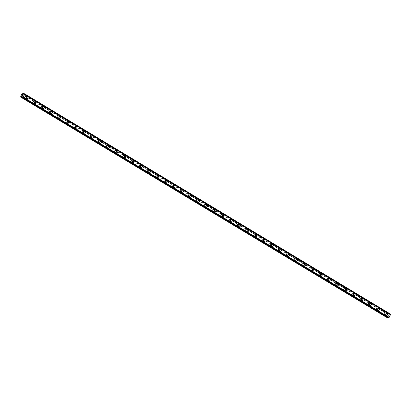 <?xml version="1.0" encoding="UTF-8"?>
<svg xmlns="http://www.w3.org/2000/svg" width="411" height="411" viewBox="0 0 411 411"><rect width="100%" height="100%" fill="white"/><g stroke="black" fill="none" stroke-linecap="round" stroke-linejoin="round"><path stroke-width="0.31" stroke-dasharray="2.06 1.54" d="M24.167 97.479A0.709 0.534 109.2 0 0 24.706 96.174A0.709 0.534 109.2 0 0 24.167 97.479M25.554 97.962A0.709 0.534 109.2 0 0 26.093 96.657A0.709 0.534 109.2 0 0 25.554 97.962M26.684 98.784L26.684 98.784A1.105 0.827 -70.8 0 1 26.566 98.732A1.105 0.827 109.2 0 0 27.681 98.054A1.105 0.827 109.2 0 0 27.409 96.708A1.105 0.827 109.2 0 0 27.296 96.657A1.105 0.827 109.2 0 0 26.181 97.345A1.105 0.827 109.2 0 0 26.448 98.691A1.105 0.827 109.2 0 0 26.566 98.743A1.105 0.827 -70.8 0 1 26.299 97.386A1.105 0.827 -70.8 0 1 27.414 96.698L27.414 96.698M32.341 102.401A0.709 0.534 109.2 0 0 32.885 101.096A0.709 0.534 109.2 0 0 32.341 102.401M33.728 102.884A0.709 0.534 109.2 0 0 34.267 101.579A0.709 0.534 109.2 0 0 33.728 102.884M34.858 103.706L34.858 103.706A1.105 0.827 -70.8 0 1 34.745 103.654A1.105 0.827 -70.8 0 1 34.473 102.308A1.105 0.827 -70.8 0 1 35.587 101.62A1.105 0.827 109.2 0 0 35.469 101.579A1.105 0.827 109.2 0 0 34.354 102.267A1.105 0.827 109.2 0 0 34.622 103.613A1.105 0.827 109.2 0 0 34.74 103.664A1.105 0.827 109.2 0 0 35.855 102.971A1.105 0.827 109.2 0 0 35.587 101.63L35.587 101.62M40.514 107.322A0.709 0.534 109.2 0 0 41.059 106.012A0.709 0.534 109.2 0 0 40.514 107.322M41.901 107.805A0.709 0.534 109.2 0 0 42.446 106.5A0.709 0.534 109.2 0 0 41.901 107.805M43.032 108.627L43.037 108.627A1.105 0.827 -70.8 0 1 42.919 108.576A1.105 0.827 109.2 0 0 44.028 107.893A1.105 0.827 109.2 0 0 43.761 106.552A1.105 0.827 109.2 0 0 43.643 106.495A1.105 0.827 109.2 0 0 42.528 107.189A1.105 0.827 109.2 0 0 42.801 108.53A1.105 0.827 109.2 0 0 42.914 108.586A1.105 0.827 -70.8 0 1 42.646 107.23A1.105 0.827 -70.8 0 1 43.761 106.541L43.761 106.541M48.688 112.244A0.709 0.534 109.2 0 0 49.233 110.934A0.709 0.534 109.2 0 0 48.688 112.244M50.075 112.727A0.709 0.534 109.2 0 0 50.62 111.417A0.709 0.534 109.2 0 0 50.075 112.727M51.211 113.549L51.211 113.549A1.105 0.827 -70.8 0 1 51.092 113.493A1.105 0.827 -70.8 0 1 50.82 112.152A1.105 0.827 -70.8 0 1 51.935 111.458L51.94 111.463M56.862 117.166A0.709 0.534 109.2 0 0 57.406 115.856A0.709 0.534 109.2 0 0 56.862 117.166M58.249 117.649A0.709 0.534 109.2 0 0 58.794 116.339A0.709 0.534 109.2 0 0 58.249 117.649M59.384 118.471L59.384 118.471A1.105 0.827 -70.8 0 1 59.266 118.414A1.105 0.827 109.2 0 0 60.381 117.736A1.105 0.827 109.2 0 0 60.109 116.395A1.105 0.827 109.2 0 0 59.991 116.339A1.105 0.827 109.2 0 0 58.881 117.032A1.105 0.827 109.2 0 0 59.148 118.373A1.105 0.827 109.2 0 0 59.266 118.43A1.105 0.827 -70.8 0 1 58.999 117.073A1.105 0.827 -70.8 0 1 60.114 116.38L60.114 116.38M65.041 122.088A0.709 0.534 109.2 0 0 65.58 120.777A0.709 0.534 109.2 0 0 65.041 122.088M66.428 122.57A0.709 0.534 109.2 0 0 66.967 121.26A0.709 0.534 109.2 0 0 66.428 122.57M67.558 123.392L67.558 123.392A1.105 0.827 -70.8 0 1 67.44 123.336A1.105 0.827 -70.8 0 1 67.173 121.995A1.105 0.827 -70.8 0 1 68.288 121.302L68.288 121.302M73.215 127.009A0.709 0.534 109.2 0 0 73.759 125.699A0.709 0.534 109.2 0 0 73.215 127.009M74.602 127.492A0.709 0.534 109.2 0 0 75.146 126.182A0.709 0.534 109.2 0 0 74.602 127.492M75.732 128.314L75.732 128.314A1.105 0.827 -70.8 0 1 75.619 128.258A1.105 0.827 -70.8 0 1 75.347 126.917A1.105 0.827 -70.8 0 1 76.461 126.223A1.105 0.827 109.2 0 0 76.343 126.182A1.105 0.827 109.2 0 0 75.228 126.876A1.105 0.827 109.2 0 0 75.496 128.217A1.105 0.827 109.2 0 0 75.614 128.273A1.105 0.827 109.2 0 0 76.729 127.58A1.105 0.827 109.2 0 0 76.461 126.239L76.461 126.223M81.388 131.931A0.709 0.534 109.2 0 0 81.933 130.621A0.709 0.534 109.2 0 0 81.388 131.931M82.775 132.414A0.709 0.534 109.2 0 0 83.32 131.104A0.709 0.534 109.2 0 0 82.775 132.414M83.911 133.236L83.911 133.236A1.105 0.827 -70.8 0 1 83.793 133.179A1.105 0.827 109.2 0 0 84.902 132.501A1.105 0.827 109.2 0 0 84.635 131.16A1.105 0.827 109.2 0 0 84.517 131.104A1.105 0.827 109.2 0 0 83.402 131.797A1.105 0.827 109.2 0 0 83.674 133.138A1.105 0.827 109.2 0 0 83.787 133.195A1.105 0.827 -70.8 0 1 83.52 131.839A1.105 0.827 -70.8 0 1 84.635 131.145L84.635 131.145M89.562 136.853A0.709 0.534 109.2 0 0 90.107 135.543A0.709 0.534 109.2 0 0 89.562 136.853M90.949 137.336A0.709 0.534 109.2 0 0 91.494 136.026A0.709 0.534 109.2 0 0 90.949 137.336M92.085 138.158L92.085 138.158A1.105 0.827 -70.8 0 1 91.966 138.101A1.105 0.827 -70.8 0 1 91.699 136.76A1.105 0.827 -70.8 0 1 92.809 136.067L92.814 136.067M97.741 141.769A0.709 0.534 109.2 0 0 98.28 140.464A0.709 0.534 109.2 0 0 97.741 141.769M99.123 142.257A0.709 0.534 109.2 0 0 99.668 140.947A0.709 0.534 109.2 0 0 99.123 142.257M100.258 143.079L100.258 143.079A1.105 0.827 -70.8 0 1 100.14 143.023A1.105 0.827 109.2 0 0 101.255 142.345A1.105 0.827 109.2 0 0 100.983 141.004A1.105 0.827 109.2 0 0 100.87 140.947A1.105 0.827 109.2 0 0 99.755 141.641A1.105 0.827 109.2 0 0 100.022 142.982A1.105 0.827 109.2 0 0 100.14 143.038A1.105 0.827 -70.8 0 1 99.873 141.682A1.105 0.827 -70.8 0 1 100.988 140.988L100.988 140.988M105.915 146.691A0.709 0.534 109.2 0 0 106.454 145.386A0.709 0.534 109.2 0 0 105.915 146.691M107.302 147.179A0.709 0.534 109.2 0 0 107.841 145.869A0.709 0.534 109.2 0 0 107.302 147.179M108.432 148.001L108.432 148.001A1.105 0.827 -70.8 0 1 108.314 147.945A1.105 0.827 -70.8 0 1 108.047 146.604A1.105 0.827 -70.8 0 1 109.162 145.91L109.162 145.91M114.088 151.613A0.709 0.534 109.2 0 0 114.633 150.308A0.709 0.534 109.2 0 0 114.088 151.613M115.476 152.096A0.709 0.534 109.2 0 0 116.02 150.791A0.709 0.534 109.2 0 0 115.476 152.096M116.611 152.923L116.606 152.918A1.105 0.827 -70.8 0 1 116.493 152.866A1.105 0.827 109.2 0 0 117.603 152.188A1.105 0.827 109.2 0 0 117.335 150.842A1.105 0.827 109.2 0 0 117.217 150.791A1.105 0.827 109.2 0 0 116.102 151.484A1.105 0.827 109.2 0 0 116.375 152.825A1.105 0.827 109.2 0 0 116.488 152.877A1.105 0.827 -70.8 0 1 116.221 151.525A1.105 0.827 -70.8 0 1 117.335 150.832L117.335 150.832M122.262 156.534A0.709 0.534 109.2 0 0 122.807 155.23A0.709 0.534 109.2 0 0 122.262 156.534M123.649 157.017A0.709 0.534 109.2 0 0 124.194 155.712A0.709 0.534 109.2 0 0 123.649 157.017M124.785 157.839L124.785 157.839A1.105 0.827 -70.8 0 1 124.667 157.788A1.105 0.827 109.2 0 0 125.776 157.11A1.105 0.827 109.2 0 0 125.509 155.764A1.105 0.827 109.2 0 0 125.391 155.712A1.105 0.827 109.2 0 0 124.276 156.401A1.105 0.827 109.2 0 0 124.548 157.747A1.105 0.827 109.2 0 0 124.661 157.798A1.105 0.827 -70.8 0 1 124.394 156.442A1.105 0.827 -70.8 0 1 125.509 155.754L125.514 155.754M130.436 161.456A0.709 0.534 109.2 0 0 130.981 160.151A0.709 0.534 109.2 0 0 130.436 161.456M131.823 161.939A0.709 0.534 109.2 0 0 132.368 160.634A0.709 0.534 109.2 0 0 131.823 161.939M132.959 162.761L132.959 162.761A1.105 0.827 -70.8 0 1 132.84 162.71A1.105 0.827 -70.8 0 1 132.573 161.364A1.105 0.827 -70.8 0 1 133.688 160.675A1.105 0.827 109.2 0 0 133.565 160.634A1.105 0.827 109.2 0 0 132.45 161.323A1.105 0.827 109.2 0 0 132.722 162.669A1.105 0.827 109.2 0 0 132.84 162.72A1.105 0.827 109.2 0 0 133.955 162.032A1.105 0.827 109.2 0 0 133.683 160.686L133.688 160.675M138.615 166.378A0.709 0.534 109.2 0 0 139.154 165.073A0.709 0.534 109.2 0 0 138.615 166.378M140.002 166.861A0.709 0.534 109.2 0 0 140.541 165.556A0.709 0.534 109.2 0 0 140.002 166.861M141.132 167.683L141.132 167.683A1.105 0.827 -70.8 0 1 141.014 167.631A1.105 0.827 109.2 0 0 142.129 166.953A1.105 0.827 109.2 0 0 141.857 165.607A1.105 0.827 109.2 0 0 141.744 165.556A1.105 0.827 109.2 0 0 140.629 166.244A1.105 0.827 109.2 0 0 140.896 167.59A1.105 0.827 109.2 0 0 141.014 167.642A1.105 0.827 -70.8 0 1 140.747 166.285A1.105 0.827 -70.8 0 1 141.862 165.597L141.862 165.597M146.789 171.3A0.709 0.534 109.2 0 0 147.333 169.99A0.709 0.534 109.2 0 0 146.789 171.3M148.176 171.783A0.709 0.534 109.2 0 0 148.715 170.478A0.709 0.534 109.2 0 0 148.176 171.783M149.306 172.605L149.306 172.605A1.105 0.827 -70.8 0 1 149.193 172.553A1.105 0.827 -70.8 0 1 148.921 171.207A1.105 0.827 -70.8 0 1 150.036 170.519L150.036 170.519M154.962 176.221A0.709 0.534 109.2 0 0 155.507 174.911A0.709 0.534 109.2 0 0 154.962 176.221M156.35 176.704A0.709 0.534 109.2 0 0 156.894 175.399A0.709 0.534 109.2 0 0 156.35 176.704M157.48 177.526L157.485 177.526A1.105 0.827 -70.8 0 1 157.367 177.47A1.105 0.827 109.2 0 0 158.476 176.792A1.105 0.827 109.2 0 0 158.209 175.451A1.105 0.827 109.2 0 0 158.091 175.394A1.105 0.827 109.2 0 0 156.976 176.088A1.105 0.827 109.2 0 0 157.249 177.429A1.105 0.827 109.2 0 0 157.362 177.485A1.105 0.827 -70.8 0 1 157.094 176.129A1.105 0.827 -70.8 0 1 158.209 175.44L158.209 175.44M163.136 181.143A0.709 0.534 109.2 0 0 163.681 179.833A0.709 0.534 109.2 0 0 163.136 181.143M164.523 181.626A0.709 0.534 109.2 0 0 165.068 180.316A0.709 0.534 109.2 0 0 164.523 181.626M165.659 182.448L165.659 182.448A1.105 0.827 -70.8 0 1 165.541 182.392A1.105 0.827 -70.8 0 1 165.268 181.051A1.105 0.827 -70.8 0 1 166.383 180.357L166.388 180.362M171.31 186.065A0.709 0.534 109.2 0 0 171.855 184.755A0.709 0.534 109.2 0 0 171.31 186.065M172.697 186.548A0.709 0.534 109.2 0 0 173.242 185.238A0.709 0.534 109.2 0 0 172.697 186.548M173.832 187.37L173.832 187.37A1.105 0.827 -70.8 0 1 173.714 187.313A1.105 0.827 -70.8 0 1 173.447 185.972A1.105 0.827 -70.8 0 1 174.562 185.279L174.562 185.279M179.489 190.987A0.709 0.534 109.2 0 0 180.028 189.677A0.709 0.534 109.2 0 0 179.489 190.987M180.876 191.469A0.709 0.534 109.2 0 0 181.415 190.159A0.709 0.534 109.2 0 0 180.876 191.469M182.006 192.291L182.006 192.291A1.105 0.827 -70.8 0 1 181.888 192.235A1.105 0.827 109.2 0 0 183.003 191.557A1.105 0.827 109.2 0 0 182.731 190.216A1.105 0.827 109.2 0 0 182.618 190.159A1.105 0.827 109.2 0 0 181.503 190.853A1.105 0.827 109.2 0 0 181.77 192.194A1.105 0.827 109.2 0 0 181.888 192.25A1.105 0.827 -70.8 0 1 181.621 190.894A1.105 0.827 -70.8 0 1 182.736 190.201L182.736 190.201M187.663 195.908A0.709 0.534 109.2 0 0 188.207 194.598A0.709 0.534 109.2 0 0 187.663 195.908M189.05 196.391A0.709 0.534 109.2 0 0 189.594 195.081A0.709 0.534 109.2 0 0 189.05 196.391M190.18 197.213L190.18 197.213A1.105 0.827 -70.8 0 1 190.067 197.157A1.105 0.827 -70.8 0 1 189.795 195.816A1.105 0.827 -70.8 0 1 190.91 195.122L190.91 195.122M195.836 200.83A0.709 0.534 109.2 0 0 196.381 199.52A0.709 0.534 109.2 0 0 195.836 200.83M197.223 201.313A0.709 0.534 109.2 0 0 197.768 200.003A0.709 0.534 109.2 0 0 197.223 201.313M198.354 202.135L198.359 202.135A1.105 0.827 -70.8 0 1 198.241 202.078A1.105 0.827 109.2 0 0 199.35 201.4A1.105 0.827 109.2 0 0 199.083 200.059A1.105 0.827 109.2 0 0 198.965 200.003A1.105 0.827 109.2 0 0 197.85 200.696A1.105 0.827 109.2 0 0 198.123 202.037A1.105 0.827 109.2 0 0 198.236 202.094A1.105 0.827 -70.8 0 1 197.968 200.738A1.105 0.827 -70.8 0 1 199.083 200.044L199.083 200.044M204.01 205.747A0.709 0.534 109.2 0 0 204.555 204.442A0.709 0.534 109.2 0 0 204.01 205.747M205.397 206.235A0.709 0.534 109.2 0 0 205.942 204.925A0.709 0.534 109.2 0 0 205.397 206.235M206.533 207.057L206.533 207.057A1.105 0.827 -70.8 0 1 206.414 207A1.105 0.827 -70.8 0 1 206.147 205.659A1.105 0.827 -70.8 0 1 207.257 204.966L207.262 204.966M212.189 210.668A0.709 0.534 109.2 0 0 212.728 209.363A0.709 0.534 109.2 0 0 212.189 210.668M213.571 211.156A0.709 0.534 109.2 0 0 214.116 209.846A0.709 0.534 109.2 0 0 213.571 211.156M214.706 211.978L214.706 211.978A1.105 0.827 -70.8 0 1 214.588 211.922A1.105 0.827 -70.8 0 1 214.321 210.581A1.105 0.827 -70.8 0 1 215.436 209.887A1.105 0.827 109.2 0 0 215.318 209.846A1.105 0.827 109.2 0 0 214.203 210.54A1.105 0.827 109.2 0 0 214.47 211.881A1.105 0.827 109.2 0 0 214.588 211.937A1.105 0.827 109.2 0 0 215.703 211.244A1.105 0.827 109.2 0 0 215.431 209.903L215.436 209.887M220.363 215.59A0.709 0.534 109.2 0 0 220.902 214.285A0.709 0.534 109.2 0 0 220.363 215.59M221.75 216.073A0.709 0.534 109.2 0 0 222.289 214.768A0.709 0.534 109.2 0 0 221.75 216.073M222.88 216.9L222.88 216.9A1.105 0.827 -70.8 0 1 222.762 216.844A1.105 0.827 109.2 0 0 223.877 216.165A1.105 0.827 109.2 0 0 223.605 214.819A1.105 0.827 109.2 0 0 223.492 214.768A1.105 0.827 109.2 0 0 222.377 215.462A1.105 0.827 109.2 0 0 222.644 216.803A1.105 0.827 109.2 0 0 222.762 216.854A1.105 0.827 -70.8 0 1 222.495 215.503A1.105 0.827 -70.8 0 1 223.61 214.809L223.61 214.809M228.537 220.512A0.709 0.534 109.2 0 0 229.081 219.207A0.709 0.534 109.2 0 0 228.537 220.512M229.924 220.995A0.709 0.534 109.2 0 0 230.468 219.69A0.709 0.534 109.2 0 0 229.924 220.995M231.054 221.817L231.059 221.817A1.105 0.827 -70.8 0 1 230.941 221.765A1.105 0.827 -70.8 0 1 230.669 220.424A1.105 0.827 -70.8 0 1 231.783 219.731A1.105 0.827 109.2 0 0 231.665 219.69A1.105 0.827 109.2 0 0 230.55 220.378A1.105 0.827 109.2 0 0 230.823 221.724A1.105 0.827 109.2 0 0 230.936 221.776A1.105 0.827 109.2 0 0 232.051 221.087A1.105 0.827 109.2 0 0 231.783 219.741L231.783 219.731M236.71 225.434A0.709 0.534 109.2 0 0 237.255 224.129A0.709 0.534 109.2 0 0 236.71 225.434M238.097 225.916A0.709 0.534 109.2 0 0 238.642 224.612A0.709 0.534 109.2 0 0 238.097 225.916M239.233 226.738L239.233 226.738A1.105 0.827 -70.8 0 1 239.115 226.687A1.105 0.827 -70.8 0 1 238.842 225.341A1.105 0.827 -70.8 0 1 239.957 224.653A1.105 0.827 109.2 0 0 239.839 224.612A1.105 0.827 109.2 0 0 238.724 225.3A1.105 0.827 109.2 0 0 238.997 226.646A1.105 0.827 109.2 0 0 239.11 226.697A1.105 0.827 109.2 0 0 240.224 226.009A1.105 0.827 109.2 0 0 239.957 224.663L239.962 224.653M244.884 230.355A0.709 0.534 109.2 0 0 245.429 229.05A0.709 0.534 109.2 0 0 244.884 230.355M246.271 230.838A0.709 0.534 109.2 0 0 246.816 229.533A0.709 0.534 109.2 0 0 246.271 230.838M247.407 231.66L247.407 231.66A1.105 0.827 -70.8 0 1 247.288 231.609A1.105 0.827 -70.8 0 1 247.021 230.263A1.105 0.827 -70.8 0 1 248.136 229.574L248.136 229.574M253.063 235.277A0.709 0.534 109.2 0 0 253.602 233.967A0.709 0.534 109.2 0 0 253.063 235.277M254.45 235.76A0.709 0.534 109.2 0 0 254.99 234.455A0.709 0.534 109.2 0 0 254.45 235.76M255.58 236.582L255.58 236.582A1.105 0.827 -70.8 0 1 255.462 236.531A1.105 0.827 109.2 0 0 256.577 235.847A1.105 0.827 109.2 0 0 256.305 234.506A1.105 0.827 109.2 0 0 256.192 234.455A1.105 0.827 109.2 0 0 255.077 235.143A1.105 0.827 109.2 0 0 255.344 236.484A1.105 0.827 109.2 0 0 255.462 236.541A1.105 0.827 -70.8 0 1 255.195 235.184A1.105 0.827 -70.8 0 1 256.31 234.496L256.31 234.496M261.237 240.199A0.709 0.534 109.2 0 0 261.776 238.889A0.709 0.534 109.2 0 0 261.237 240.199M262.624 240.682A0.709 0.534 109.2 0 0 263.163 239.377A0.709 0.534 109.2 0 0 262.624 240.682M263.754 241.504L263.754 241.504A1.105 0.827 -70.8 0 1 263.641 241.447A1.105 0.827 -70.8 0 1 263.369 240.106A1.105 0.827 -70.8 0 1 264.484 239.418L264.484 239.418M269.411 245.12A0.709 0.534 109.2 0 0 269.955 243.81A0.709 0.534 109.2 0 0 269.411 245.12M270.798 245.603A0.709 0.534 109.2 0 0 271.342 244.293A0.709 0.534 109.2 0 0 270.798 245.603M271.928 246.425L271.933 246.425A1.105 0.827 -70.8 0 1 271.815 246.369A1.105 0.827 -70.8 0 1 271.543 245.028A1.105 0.827 -70.8 0 1 272.657 244.334A1.105 0.827 109.2 0 0 272.539 244.293A1.105 0.827 109.2 0 0 271.424 244.987A1.105 0.827 109.2 0 0 271.697 246.328A1.105 0.827 109.2 0 0 271.81 246.384A1.105 0.827 109.2 0 0 272.925 245.691A1.105 0.827 109.2 0 0 272.657 244.35L272.657 244.34M277.584 250.042A0.709 0.534 109.2 0 0 278.129 248.732A0.709 0.534 109.2 0 0 277.584 250.042M278.971 250.525A0.709 0.534 109.2 0 0 279.516 249.215A0.709 0.534 109.2 0 0 278.971 250.525M280.107 251.347L280.107 251.347A1.105 0.827 -70.8 0 1 279.989 251.291A1.105 0.827 109.2 0 0 281.098 250.612A1.105 0.827 109.2 0 0 280.831 249.272A1.105 0.827 109.2 0 0 280.713 249.215A1.105 0.827 109.2 0 0 279.598 249.909A1.105 0.827 109.2 0 0 279.87 251.249A1.105 0.827 109.2 0 0 279.983 251.306A1.105 0.827 -70.8 0 1 279.716 249.95A1.105 0.827 -70.8 0 1 280.831 249.256L280.836 249.256M285.758 254.964A0.709 0.534 109.2 0 0 286.303 253.654A0.709 0.534 109.2 0 0 285.758 254.964M287.145 255.447A0.709 0.534 109.2 0 0 287.69 254.137A0.709 0.534 109.2 0 0 287.145 255.447M288.281 256.269L288.281 256.269A1.105 0.827 -70.8 0 1 288.162 256.212A1.105 0.827 -70.8 0 1 287.895 254.871A1.105 0.827 -70.8 0 1 289.01 254.178L289.01 254.178M293.937 259.886A0.709 0.534 109.2 0 0 294.476 258.576A0.709 0.534 109.2 0 0 293.937 259.886M295.324 260.369A0.709 0.534 109.2 0 0 295.863 259.058A0.709 0.534 109.2 0 0 295.324 260.369M296.454 261.19L296.454 261.19A1.105 0.827 -70.8 0 1 296.336 261.134A1.105 0.827 109.2 0 0 297.451 260.456A1.105 0.827 109.2 0 0 297.179 259.115A1.105 0.827 109.2 0 0 297.066 259.058A1.105 0.827 109.2 0 0 295.951 259.752A1.105 0.827 109.2 0 0 296.218 261.093A1.105 0.827 109.2 0 0 296.336 261.149A1.105 0.827 -70.8 0 1 296.069 259.793A1.105 0.827 -70.8 0 1 297.184 259.1L297.184 259.1M302.111 264.807A0.709 0.534 109.2 0 0 302.655 263.497A0.709 0.534 109.2 0 0 302.111 264.807M303.498 265.29A0.709 0.534 109.2 0 0 304.042 263.98A0.709 0.534 109.2 0 0 303.498 265.29M304.628 266.112L304.628 266.112A1.105 0.827 -70.8 0 1 304.515 266.056A1.105 0.827 -70.8 0 1 304.243 264.715A1.105 0.827 -70.8 0 1 305.358 264.021L305.358 264.021M310.284 269.729A0.709 0.534 109.2 0 0 310.829 268.419A0.709 0.534 109.2 0 0 310.284 269.729M311.672 270.212A0.709 0.534 109.2 0 0 312.216 268.902A0.709 0.534 109.2 0 0 311.672 270.212M312.802 271.034L312.807 271.034A1.105 0.827 -70.8 0 1 312.689 270.977A1.105 0.827 -70.8 0 1 312.417 269.637A1.105 0.827 -70.8 0 1 313.531 268.943A1.105 0.827 109.2 0 0 313.413 268.902A1.105 0.827 109.2 0 0 312.298 269.595A1.105 0.827 109.2 0 0 312.571 270.936A1.105 0.827 109.2 0 0 312.684 270.993A1.105 0.827 109.2 0 0 313.798 270.299A1.105 0.827 109.2 0 0 313.531 268.958L313.531 268.943M318.458 274.646A0.709 0.534 109.2 0 0 319.003 273.341A0.709 0.534 109.2 0 0 318.458 274.646M319.845 275.134A0.709 0.534 109.2 0 0 320.39 273.824A0.709 0.534 109.2 0 0 319.845 275.134M320.981 275.956L320.981 275.956A1.105 0.827 -70.8 0 1 320.863 275.899A1.105 0.827 109.2 0 0 321.972 275.221A1.105 0.827 109.2 0 0 321.705 273.88A1.105 0.827 109.2 0 0 321.587 273.824A1.105 0.827 109.2 0 0 320.472 274.517A1.105 0.827 109.2 0 0 320.744 275.858A1.105 0.827 109.2 0 0 320.863 275.915A1.105 0.827 -70.8 0 1 320.59 274.558A1.105 0.827 -70.8 0 1 321.705 273.865L321.71 273.865M326.632 279.567A0.709 0.534 109.2 0 0 327.177 278.262A0.709 0.534 109.2 0 0 326.632 279.567M328.019 280.05A0.709 0.534 109.2 0 0 328.564 278.745A0.709 0.534 109.2 0 0 328.019 280.05M329.154 280.877L329.154 280.877A1.105 0.827 -70.8 0 1 329.036 280.821A1.105 0.827 -70.8 0 1 328.769 279.48A1.105 0.827 -70.8 0 1 329.884 278.786L329.884 278.786M334.811 284.489A0.709 0.534 109.2 0 0 335.35 283.184A0.709 0.534 109.2 0 0 334.811 284.489M336.198 284.972A0.709 0.534 109.2 0 0 336.737 283.667A0.709 0.534 109.2 0 0 336.198 284.972M337.328 285.794L337.328 285.799A1.105 0.827 -70.8 0 1 337.21 285.743A1.105 0.827 109.2 0 0 338.325 285.064A1.105 0.827 109.2 0 0 338.053 283.718A1.105 0.827 109.2 0 0 337.94 283.667A1.105 0.827 109.2 0 0 336.825 284.355A1.105 0.827 109.2 0 0 337.092 285.702A1.105 0.827 109.2 0 0 337.21 285.753A1.105 0.827 -70.8 0 1 336.943 284.402A1.105 0.827 -70.8 0 1 338.058 283.708L338.058 283.708M342.985 289.411A0.709 0.534 109.2 0 0 343.529 288.106A0.709 0.534 109.2 0 0 342.985 289.411M344.372 289.894A0.709 0.534 109.2 0 0 344.916 288.589A0.709 0.534 109.2 0 0 344.372 289.894M345.502 290.716L345.507 290.716A1.105 0.827 -70.8 0 1 345.389 290.664A1.105 0.827 -70.8 0 1 345.117 289.318A1.105 0.827 -70.8 0 1 346.232 288.63L346.232 288.63M351.158 294.333A0.709 0.534 109.2 0 0 351.703 293.028A0.709 0.534 109.2 0 0 351.158 294.333M352.546 294.815A0.709 0.534 109.2 0 0 353.09 293.511A0.709 0.534 109.2 0 0 352.546 294.815M353.681 295.637L353.681 295.637A1.105 0.827 -70.8 0 1 353.563 295.586A1.105 0.827 109.2 0 0 354.672 294.908A1.105 0.827 109.2 0 0 354.405 293.562A1.105 0.827 109.2 0 0 354.287 293.511A1.105 0.827 109.2 0 0 353.172 294.199A1.105 0.827 109.2 0 0 353.445 295.545A1.105 0.827 109.2 0 0 353.558 295.596A1.105 0.827 -70.8 0 1 353.29 294.24A1.105 0.827 -70.8 0 1 354.405 293.552L354.405 293.552M359.332 299.254A0.709 0.534 109.2 0 0 359.877 297.949A0.709 0.534 109.2 0 0 359.332 299.254M360.719 299.737A0.709 0.534 109.2 0 0 361.264 298.432A0.709 0.534 109.2 0 0 360.719 299.737M361.855 300.559L361.855 300.559A1.105 0.827 -70.8 0 1 361.737 300.508A1.105 0.827 109.2 0 0 362.851 299.825A1.105 0.827 109.2 0 0 362.579 298.484A1.105 0.827 109.2 0 0 362.461 298.432A1.105 0.827 109.2 0 0 361.346 299.121A1.105 0.827 109.2 0 0 361.618 300.467A1.105 0.827 109.2 0 0 361.737 300.518A1.105 0.827 -70.8 0 1 361.469 299.162A1.105 0.827 -70.8 0 1 362.584 298.473L362.584 298.473M367.511 304.176A0.709 0.534 109.2 0 0 368.05 302.866A0.709 0.534 109.2 0 0 367.511 304.176M368.898 304.659A0.709 0.534 109.2 0 0 369.438 303.354A0.709 0.534 109.2 0 0 368.898 304.659M370.028 305.481L370.028 305.481A1.105 0.827 -70.8 0 1 369.91 305.424A1.105 0.827 -70.8 0 1 369.643 304.083A1.105 0.827 -70.8 0 1 370.758 303.395A1.105 0.827 109.2 0 0 370.64 303.349A1.105 0.827 109.2 0 0 369.525 304.042A1.105 0.827 109.2 0 0 369.792 305.383A1.105 0.827 109.2 0 0 369.91 305.44A1.105 0.827 109.2 0 0 371.025 304.746A1.105 0.827 109.2 0 0 370.753 303.405L370.758 303.395M375.685 309.098A0.709 0.534 109.2 0 0 376.224 307.788A0.709 0.534 109.2 0 0 375.685 309.098M377.072 309.581A0.709 0.534 109.2 0 0 377.611 308.271A0.709 0.534 109.2 0 0 377.072 309.581M378.202 310.403L378.202 310.403A1.105 0.827 -70.8 0 1 378.089 310.346A1.105 0.827 109.2 0 0 379.199 309.668A1.105 0.827 109.2 0 0 378.927 308.327A1.105 0.827 109.2 0 0 378.814 308.271A1.105 0.827 109.2 0 0 377.699 308.964A1.105 0.827 109.2 0 0 377.966 310.305A1.105 0.827 109.2 0 0 378.084 310.362A1.105 0.827 -70.8 0 1 377.817 309.005A1.105 0.827 -70.8 0 1 378.932 308.312L378.932 308.317M383.859 314.019A0.709 0.534 109.2 0 0 384.403 312.709A0.709 0.534 109.2 0 0 383.859 314.019M385.246 314.502A0.709 0.534 109.2 0 0 385.79 313.192A0.709 0.534 109.2 0 0 385.246 314.502M386.381 315.324L386.376 315.324A1.105 0.827 -70.8 0 1 386.263 315.268A1.105 0.827 -70.8 0 1 385.991 313.927A1.105 0.827 -70.8 0 1 387.105 313.233L387.105 313.233M385.076 314.857A1.105 0.827 109.2 0 0 385.189 314.908A1.105 0.827 109.2 0 0 386.304 314.22A1.105 0.827 109.2 0 0 386.037 312.874A1.105 0.827 109.2 0 0 385.919 312.822A1.105 0.827 109.2 0 0 384.804 313.511A1.105 0.827 109.2 0 0 385.076 314.857M386.145 315.227A1.105 0.827 109.2 0 0 386.258 315.283A1.105 0.827 109.2 0 0 387.373 314.59A1.105 0.827 109.2 0 0 387.105 313.249A1.105 0.827 109.2 0 0 386.987 313.192A1.105 0.827 109.2 0 0 385.872 313.886A1.105 0.827 109.2 0 0 386.145 315.227M376.897 309.935A1.105 0.827 109.2 0 0 377.015 309.986A1.105 0.827 109.2 0 0 378.13 309.298A1.105 0.827 109.2 0 0 377.858 307.957A1.105 0.827 109.2 0 0 377.745 307.901A1.105 0.827 109.2 0 0 376.63 308.594A1.105 0.827 109.2 0 0 376.897 309.935M368.724 305.013A1.105 0.827 109.2 0 0 368.842 305.07A1.105 0.827 109.2 0 0 369.957 304.376A1.105 0.827 109.2 0 0 369.684 303.035A1.105 0.827 109.2 0 0 369.571 302.979A1.105 0.827 109.2 0 0 368.456 303.672A1.105 0.827 109.2 0 0 368.724 305.013M360.55 300.092A1.105 0.827 109.2 0 0 360.668 300.148A1.105 0.827 109.2 0 0 361.778 299.455A1.105 0.827 109.2 0 0 361.51 298.114A1.105 0.827 109.2 0 0 361.392 298.057A1.105 0.827 109.2 0 0 360.277 298.751A1.105 0.827 109.2 0 0 360.55 300.092M352.376 295.17A1.105 0.827 109.2 0 0 352.489 295.226A1.105 0.827 109.2 0 0 353.604 294.533A1.105 0.827 109.2 0 0 353.337 293.192A1.105 0.827 109.2 0 0 353.219 293.135A1.105 0.827 109.2 0 0 352.104 293.829A1.105 0.827 109.2 0 0 352.376 295.17M344.197 290.248A1.105 0.827 109.2 0 0 344.315 290.305A1.105 0.827 109.2 0 0 345.43 289.611A1.105 0.827 109.2 0 0 345.163 288.27A1.105 0.827 109.2 0 0 345.045 288.214A1.105 0.827 109.2 0 0 343.93 288.907A1.105 0.827 109.2 0 0 344.197 290.248M345.271 290.623A1.105 0.827 109.2 0 0 345.384 290.675A1.105 0.827 109.2 0 0 346.499 289.986A1.105 0.827 109.2 0 0 346.232 288.64A1.105 0.827 109.2 0 0 346.113 288.589A1.105 0.827 109.2 0 0 344.999 289.277A1.105 0.827 109.2 0 0 345.271 290.623M336.023 285.326A1.105 0.827 109.2 0 0 336.141 285.383A1.105 0.827 109.2 0 0 337.256 284.689A1.105 0.827 109.2 0 0 336.984 283.349A1.105 0.827 109.2 0 0 336.871 283.292A1.105 0.827 109.2 0 0 335.756 283.986A1.105 0.827 109.2 0 0 336.023 285.326M327.85 280.405A1.105 0.827 109.2 0 0 327.968 280.461A1.105 0.827 109.2 0 0 329.083 279.768A1.105 0.827 109.2 0 0 328.81 278.427A1.105 0.827 109.2 0 0 328.692 278.37A1.105 0.827 109.2 0 0 327.582 279.064A1.105 0.827 109.2 0 0 327.85 280.405M328.918 280.78A1.105 0.827 109.2 0 0 329.036 280.831A1.105 0.827 109.2 0 0 330.151 280.143A1.105 0.827 109.2 0 0 329.879 278.802A1.105 0.827 109.2 0 0 329.766 278.745A1.105 0.827 109.2 0 0 328.651 279.439A1.105 0.827 109.2 0 0 328.918 280.78M319.676 275.483A1.105 0.827 109.2 0 0 319.789 275.54A1.105 0.827 109.2 0 0 320.904 274.846A1.105 0.827 109.2 0 0 320.637 273.505A1.105 0.827 109.2 0 0 320.518 273.449A1.105 0.827 109.2 0 0 319.404 274.142A1.105 0.827 109.2 0 0 319.676 275.483M311.502 270.561A1.105 0.827 109.2 0 0 311.615 270.618A1.105 0.827 109.2 0 0 312.73 269.924A1.105 0.827 109.2 0 0 312.463 268.583A1.105 0.827 109.2 0 0 312.345 268.527A1.105 0.827 109.2 0 0 311.23 269.22A1.105 0.827 109.2 0 0 311.502 270.561M303.323 265.64A1.105 0.827 109.2 0 0 303.441 265.696A1.105 0.827 109.2 0 0 304.556 265.003A1.105 0.827 109.2 0 0 304.284 263.662A1.105 0.827 109.2 0 0 304.171 263.61A1.105 0.827 109.2 0 0 303.056 264.299A1.105 0.827 109.2 0 0 303.323 265.64M304.392 266.015A1.105 0.827 109.2 0 0 304.51 266.071A1.105 0.827 109.2 0 0 305.625 265.378A1.105 0.827 109.2 0 0 305.358 264.037A1.105 0.827 109.2 0 0 305.239 263.98A1.105 0.827 109.2 0 0 304.125 264.674A1.105 0.827 109.2 0 0 304.392 266.015M295.149 260.723A1.105 0.827 109.2 0 0 295.268 260.774A1.105 0.827 109.2 0 0 296.382 260.086A1.105 0.827 109.2 0 0 296.11 258.74A1.105 0.827 109.2 0 0 295.997 258.689A1.105 0.827 109.2 0 0 294.882 259.377A1.105 0.827 109.2 0 0 295.149 260.723M286.976 255.801A1.105 0.827 109.2 0 0 287.094 255.853A1.105 0.827 109.2 0 0 288.209 255.164A1.105 0.827 109.2 0 0 287.936 253.818A1.105 0.827 109.2 0 0 287.818 253.767A1.105 0.827 109.2 0 0 286.703 254.455A1.105 0.827 109.2 0 0 286.976 255.801M288.044 256.171A1.105 0.827 109.2 0 0 288.162 256.228A1.105 0.827 109.2 0 0 289.277 255.534A1.105 0.827 109.2 0 0 289.005 254.193A1.105 0.827 109.2 0 0 288.887 254.137A1.105 0.827 109.2 0 0 287.777 254.83A1.105 0.827 109.2 0 0 288.044 256.171M278.802 250.88A1.105 0.827 109.2 0 0 278.915 250.931A1.105 0.827 109.2 0 0 280.03 250.242A1.105 0.827 109.2 0 0 279.763 248.896A1.105 0.827 109.2 0 0 279.644 248.845A1.105 0.827 109.2 0 0 278.53 249.534A1.105 0.827 109.2 0 0 278.802 250.88M270.628 245.958A1.105 0.827 109.2 0 0 270.741 246.009A1.105 0.827 109.2 0 0 271.856 245.321A1.105 0.827 109.2 0 0 271.589 243.975A1.105 0.827 109.2 0 0 271.471 243.923A1.105 0.827 109.2 0 0 270.356 244.617A1.105 0.827 109.2 0 0 270.628 245.958M262.449 241.036A1.105 0.827 109.2 0 0 262.567 241.093A1.105 0.827 109.2 0 0 263.682 240.399A1.105 0.827 109.2 0 0 263.41 239.058A1.105 0.827 109.2 0 0 263.297 239.002A1.105 0.827 109.2 0 0 262.182 239.695A1.105 0.827 109.2 0 0 262.449 241.036M263.518 241.406A1.105 0.827 109.2 0 0 263.636 241.463A1.105 0.827 109.2 0 0 264.751 240.769A1.105 0.827 109.2 0 0 264.478 239.428A1.105 0.827 109.2 0 0 264.365 239.372A1.105 0.827 109.2 0 0 263.251 240.065A1.105 0.827 109.2 0 0 263.518 241.406M254.275 236.114A1.105 0.827 109.2 0 0 254.394 236.171A1.105 0.827 109.2 0 0 255.508 235.477A1.105 0.827 109.2 0 0 255.236 234.136A1.105 0.827 109.2 0 0 255.123 234.08A1.105 0.827 109.2 0 0 254.008 234.773A1.105 0.827 109.2 0 0 254.275 236.114M246.102 231.193A1.105 0.827 109.2 0 0 246.22 231.249A1.105 0.827 109.2 0 0 247.335 230.556A1.105 0.827 109.2 0 0 247.062 229.215A1.105 0.827 109.2 0 0 246.944 229.158A1.105 0.827 109.2 0 0 245.829 229.852A1.105 0.827 109.2 0 0 246.102 231.193M247.17 231.568A1.105 0.827 109.2 0 0 247.288 231.619A1.105 0.827 109.2 0 0 248.403 230.931A1.105 0.827 109.2 0 0 248.131 229.585A1.105 0.827 109.2 0 0 248.013 229.533A1.105 0.827 109.2 0 0 246.898 230.222A1.105 0.827 109.2 0 0 247.17 231.568M237.928 226.271A1.105 0.827 109.2 0 0 238.041 226.327A1.105 0.827 109.2 0 0 239.156 225.634A1.105 0.827 109.2 0 0 238.889 224.293A1.105 0.827 109.2 0 0 238.77 224.236A1.105 0.827 109.2 0 0 237.656 224.93A1.105 0.827 109.2 0 0 237.928 226.271M229.749 221.349A1.105 0.827 109.2 0 0 229.867 221.406A1.105 0.827 109.2 0 0 230.982 220.712A1.105 0.827 109.2 0 0 230.715 219.371A1.105 0.827 109.2 0 0 230.597 219.315A1.105 0.827 109.2 0 0 229.482 220.008A1.105 0.827 109.2 0 0 229.749 221.349M221.575 216.427A1.105 0.827 109.2 0 0 221.693 216.484A1.105 0.827 109.2 0 0 222.808 215.79A1.105 0.827 109.2 0 0 222.536 214.45A1.105 0.827 109.2 0 0 222.423 214.393A1.105 0.827 109.2 0 0 221.308 215.087A1.105 0.827 109.2 0 0 221.575 216.427M213.401 211.506A1.105 0.827 109.2 0 0 213.52 211.562A1.105 0.827 109.2 0 0 214.634 210.869A1.105 0.827 109.2 0 0 214.362 209.528A1.105 0.827 109.2 0 0 214.244 209.471A1.105 0.827 109.2 0 0 213.134 210.165A1.105 0.827 109.2 0 0 213.401 211.506M205.228 206.584A1.105 0.827 109.2 0 0 205.346 206.641A1.105 0.827 109.2 0 0 206.456 205.947A1.105 0.827 109.2 0 0 206.188 204.606A1.105 0.827 109.2 0 0 206.07 204.55A1.105 0.827 109.2 0 0 204.955 205.243A1.105 0.827 109.2 0 0 205.228 206.584M206.296 206.959A1.105 0.827 109.2 0 0 206.414 207.016A1.105 0.827 109.2 0 0 207.529 206.322A1.105 0.827 109.2 0 0 207.257 204.981A1.105 0.827 109.2 0 0 207.139 204.925A1.105 0.827 109.2 0 0 206.024 205.618A1.105 0.827 109.2 0 0 206.296 206.959M197.054 201.662A1.105 0.827 109.2 0 0 197.167 201.719A1.105 0.827 109.2 0 0 198.282 201.025A1.105 0.827 109.2 0 0 198.015 199.684A1.105 0.827 109.2 0 0 197.897 199.633A1.105 0.827 109.2 0 0 196.782 200.321A1.105 0.827 109.2 0 0 197.054 201.662M188.875 196.746A1.105 0.827 109.2 0 0 188.993 196.797A1.105 0.827 109.2 0 0 190.108 196.109A1.105 0.827 109.2 0 0 189.841 194.763A1.105 0.827 109.2 0 0 189.723 194.711A1.105 0.827 109.2 0 0 188.608 195.4A1.105 0.827 109.2 0 0 188.875 196.746M189.944 197.116A1.105 0.827 109.2 0 0 190.062 197.172A1.105 0.827 109.2 0 0 191.177 196.479A1.105 0.827 109.2 0 0 190.91 195.138A1.105 0.827 109.2 0 0 190.791 195.081A1.105 0.827 109.2 0 0 189.677 195.775A1.105 0.827 109.2 0 0 189.944 197.116M180.701 191.824A1.105 0.827 109.2 0 0 180.819 191.875A1.105 0.827 109.2 0 0 181.934 191.187A1.105 0.827 109.2 0 0 181.662 189.841A1.105 0.827 109.2 0 0 181.549 189.79A1.105 0.827 109.2 0 0 180.434 190.478A1.105 0.827 109.2 0 0 180.701 191.824M172.528 186.902A1.105 0.827 109.2 0 0 172.646 186.954A1.105 0.827 109.2 0 0 173.761 186.265A1.105 0.827 109.2 0 0 173.488 184.919A1.105 0.827 109.2 0 0 173.37 184.868A1.105 0.827 109.2 0 0 172.255 185.556A1.105 0.827 109.2 0 0 172.528 186.902M173.596 187.272A1.105 0.827 109.2 0 0 173.714 187.329A1.105 0.827 109.2 0 0 174.829 186.635A1.105 0.827 109.2 0 0 174.557 185.294A1.105 0.827 109.2 0 0 174.439 185.238A1.105 0.827 109.2 0 0 173.329 185.931A1.105 0.827 109.2 0 0 173.596 187.272M164.354 181.981A1.105 0.827 109.2 0 0 164.467 182.032A1.105 0.827 109.2 0 0 165.582 181.343A1.105 0.827 109.2 0 0 165.314 179.997A1.105 0.827 109.2 0 0 165.196 179.946A1.105 0.827 109.2 0 0 164.081 180.64A1.105 0.827 109.2 0 0 164.354 181.981M165.422 182.35A1.105 0.827 109.2 0 0 165.535 182.407A1.105 0.827 109.2 0 0 166.65 181.713A1.105 0.827 109.2 0 0 166.383 180.372A1.105 0.827 109.2 0 0 166.265 180.316A1.105 0.827 109.2 0 0 165.15 181.01A1.105 0.827 109.2 0 0 165.422 182.35M156.18 177.059A1.105 0.827 109.2 0 0 156.293 177.115A1.105 0.827 109.2 0 0 157.408 176.422A1.105 0.827 109.2 0 0 157.141 175.081A1.105 0.827 109.2 0 0 157.023 175.024A1.105 0.827 109.2 0 0 155.908 175.718A1.105 0.827 109.2 0 0 156.18 177.059M148.001 172.137A1.105 0.827 109.2 0 0 148.119 172.194A1.105 0.827 109.2 0 0 149.234 171.5A1.105 0.827 109.2 0 0 148.962 170.159A1.105 0.827 109.2 0 0 148.849 170.103A1.105 0.827 109.2 0 0 147.734 170.796A1.105 0.827 109.2 0 0 148.001 172.137M149.07 172.507A1.105 0.827 109.2 0 0 149.188 172.563A1.105 0.827 109.2 0 0 150.303 171.87A1.105 0.827 109.2 0 0 150.036 170.529A1.105 0.827 109.2 0 0 149.917 170.478A1.105 0.827 109.2 0 0 148.803 171.166A1.105 0.827 109.2 0 0 149.07 172.507M139.827 167.215A1.105 0.827 109.2 0 0 139.946 167.272A1.105 0.827 109.2 0 0 141.06 166.578A1.105 0.827 109.2 0 0 140.788 165.237A1.105 0.827 109.2 0 0 140.675 165.181A1.105 0.827 109.2 0 0 139.56 165.874A1.105 0.827 109.2 0 0 139.827 167.215M131.654 162.294A1.105 0.827 109.2 0 0 131.772 162.35A1.105 0.827 109.2 0 0 132.887 161.657A1.105 0.827 109.2 0 0 132.614 160.316A1.105 0.827 109.2 0 0 132.496 160.259A1.105 0.827 109.2 0 0 131.381 160.953A1.105 0.827 109.2 0 0 131.654 162.294M123.48 157.372A1.105 0.827 109.2 0 0 123.593 157.428A1.105 0.827 109.2 0 0 124.708 156.735A1.105 0.827 109.2 0 0 124.441 155.394A1.105 0.827 109.2 0 0 124.322 155.337A1.105 0.827 109.2 0 0 123.208 156.031A1.105 0.827 109.2 0 0 123.48 157.372M115.301 152.45A1.105 0.827 109.2 0 0 115.419 152.507A1.105 0.827 109.2 0 0 116.534 151.813A1.105 0.827 109.2 0 0 116.267 150.472A1.105 0.827 109.2 0 0 116.149 150.416A1.105 0.827 109.2 0 0 115.034 151.109A1.105 0.827 109.2 0 0 115.301 152.45M107.127 147.528A1.105 0.827 109.2 0 0 107.245 147.585A1.105 0.827 109.2 0 0 108.36 146.891A1.105 0.827 109.2 0 0 108.088 145.551A1.105 0.827 109.2 0 0 107.975 145.494A1.105 0.827 109.2 0 0 106.86 146.188A1.105 0.827 109.2 0 0 107.127 147.528M108.196 147.903A1.105 0.827 109.2 0 0 108.314 147.955A1.105 0.827 109.2 0 0 109.429 147.266A1.105 0.827 109.2 0 0 109.156 145.926A1.105 0.827 109.2 0 0 109.043 145.869A1.105 0.827 109.2 0 0 107.929 146.563A1.105 0.827 109.2 0 0 108.196 147.903M98.953 142.607A1.105 0.827 109.2 0 0 99.072 142.663A1.105 0.827 109.2 0 0 100.186 141.97A1.105 0.827 109.2 0 0 99.914 140.629A1.105 0.827 109.2 0 0 99.801 140.572A1.105 0.827 109.2 0 0 98.686 141.266A1.105 0.827 109.2 0 0 98.953 142.607M90.78 137.685A1.105 0.827 109.2 0 0 90.898 137.742A1.105 0.827 109.2 0 0 92.007 137.048A1.105 0.827 109.2 0 0 91.74 135.707A1.105 0.827 109.2 0 0 91.622 135.656A1.105 0.827 109.2 0 0 90.507 136.344A1.105 0.827 109.2 0 0 90.78 137.685M91.848 138.06A1.105 0.827 109.2 0 0 91.966 138.117A1.105 0.827 109.2 0 0 93.081 137.423A1.105 0.827 109.2 0 0 92.809 136.082A1.105 0.827 109.2 0 0 92.691 136.026A1.105 0.827 109.2 0 0 91.576 136.719A1.105 0.827 109.2 0 0 91.848 138.06M82.606 132.768A1.105 0.827 109.2 0 0 82.719 132.82A1.105 0.827 109.2 0 0 83.834 132.131A1.105 0.827 109.2 0 0 83.567 130.785A1.105 0.827 109.2 0 0 83.448 130.734A1.105 0.827 109.2 0 0 82.334 131.422A1.105 0.827 109.2 0 0 82.606 132.768M74.427 127.847A1.105 0.827 109.2 0 0 74.545 127.898A1.105 0.827 109.2 0 0 75.66 127.21A1.105 0.827 109.2 0 0 75.393 125.864A1.105 0.827 109.2 0 0 75.275 125.812A1.105 0.827 109.2 0 0 74.16 126.501A1.105 0.827 109.2 0 0 74.427 127.847M66.253 122.925A1.105 0.827 109.2 0 0 66.371 122.976A1.105 0.827 109.2 0 0 67.486 122.288A1.105 0.827 109.2 0 0 67.214 120.942A1.105 0.827 109.2 0 0 67.101 120.891A1.105 0.827 109.2 0 0 65.986 121.579A1.105 0.827 109.2 0 0 66.253 122.925M67.322 123.295A1.105 0.827 109.2 0 0 67.44 123.351A1.105 0.827 109.2 0 0 68.555 122.658A1.105 0.827 109.2 0 0 68.283 121.317A1.105 0.827 109.2 0 0 68.169 121.26A1.105 0.827 109.2 0 0 67.055 121.954A1.105 0.827 109.2 0 0 67.322 123.295M58.079 118.003A1.105 0.827 109.2 0 0 58.198 118.055A1.105 0.827 109.2 0 0 59.312 117.366A1.105 0.827 109.2 0 0 59.04 116.02A1.105 0.827 109.2 0 0 58.922 115.969A1.105 0.827 109.2 0 0 57.807 116.657A1.105 0.827 109.2 0 0 58.079 118.003M49.906 113.082A1.105 0.827 109.2 0 0 50.019 113.133A1.105 0.827 109.2 0 0 51.134 112.444A1.105 0.827 109.2 0 0 50.866 111.104A1.105 0.827 109.2 0 0 50.748 111.047A1.105 0.827 109.2 0 0 49.633 111.741A1.105 0.827 109.2 0 0 49.906 113.082M50.974 113.451A1.105 0.827 109.2 0 0 51.092 113.508A1.105 0.827 109.2 0 0 52.202 112.814A1.105 0.827 109.2 0 0 51.935 111.473A1.105 0.827 109.2 0 0 51.817 111.417A1.105 0.827 109.2 0 0 50.702 112.111A1.105 0.827 109.2 0 0 50.974 113.451M41.732 108.16A1.105 0.827 109.2 0 0 41.845 108.216A1.105 0.827 109.2 0 0 42.96 107.523A1.105 0.827 109.2 0 0 42.693 106.182A1.105 0.827 109.2 0 0 42.574 106.125A1.105 0.827 109.2 0 0 41.46 106.819A1.105 0.827 109.2 0 0 41.732 108.16M33.553 103.238A1.105 0.827 109.2 0 0 33.671 103.295A1.105 0.827 109.2 0 0 34.786 102.601A1.105 0.827 109.2 0 0 34.514 101.26A1.105 0.827 109.2 0 0 34.401 101.204A1.105 0.827 109.2 0 0 33.286 101.897A1.105 0.827 109.2 0 0 33.553 103.238M25.379 98.316A1.105 0.827 109.2 0 0 25.497 98.373A1.105 0.827 109.2 0 0 26.612 97.679A1.105 0.827 109.2 0 0 26.34 96.338A1.105 0.827 109.2 0 0 26.227 96.282A1.105 0.827 109.2 0 0 25.112 96.975A1.105 0.827 109.2 0 0 25.379 98.316M388.498 316.244L388.678 315.874L388.498 316.244M388.061 316.09L388.241 315.72L388.061 316.09M388.21 315.71L388.005 316.126L388.508 316.306L388.714 315.884L388.508 316.306L388.005 316.126L388.21 315.71M388.698 315.211L388.41 315.376L388.698 315.211M388.41 315.376L388.601 314.98L388.41 315.376M388.57 314.97L388.328 315.463L388.888 315.175L388.837 315.499L388.888 315.175L388.328 315.463L388.57 314.97M390.265 313.973L389.792 314.071A0.442 0.288 -59 0 1 389.387 314.328L388.898 314.271L388.708 313.429L388.092 313.459L386.422 317.261M390.363 314.656A0.442 0.288 -59 0 0 390.399 314.677L24.603 94.468M387.085 317.22L387.63 316.907L388.015 317.153A0.442 0.288 -59 0 1 388.087 317.575L388.128 317.852M22.713 94.879L22.502 95.239M22.975 95.403L23.211 94.998M22.749 95.712L22.251 95.748M387.614 314.441L21.788 94.211M386.854 316.013L21.028 95.784M387.696 314.389L21.875 94.16M387.779 314.22L21.958 93.991M387.763 314.132L21.942 93.903M388.092 313.459L22.266 93.23M388.344 313.3L22.518 93.071M389.335 314.353L23.509 94.124M389.387 314.328L23.561 94.098M388.015 317.153L22.194 96.924L388.015 317.153M387.999 317.102L22.173 96.873M386.376 316.994L20.55 96.765M386.7 316.321L20.874 96.092M386.787 316.27L20.961 96.04M386.869 316.1L21.043 95.871M388.698 313.423L23.961 93.847L389.792 314.071M388.739 313.475L23.946 93.867M388.868 314.22L23.196 94.083M388.909 314.276L23.083 94.047M389.227 314.384L23.406 94.155M389.299 314.374L23.478 94.145M389.828 314.025L24.008 93.795M390.013 313.912L24.187 93.682M390.065 313.901L24.244 93.672M388.112 317.821L22.292 97.592M388.082 317.631L22.256 97.402M388.087 317.575L22.261 97.345M387.994 317.071L22.168 96.837M387.953 317.015L22.148 96.796L387.963 317.02M387.63 316.907L22.173 96.898M387.558 316.917L22.271 97.011M24.239 97.515L25.626 97.998M32.412 102.437L33.8 102.92M40.591 107.358L41.979 107.841M48.765 112.28L50.152 112.763M56.939 117.202L58.326 117.685M65.113 122.124L66.5 122.606M73.286 127.045L74.674 127.528M81.465 131.962L82.852 132.45M89.639 136.884L91.026 137.372M97.813 141.805L99.2 142.288M105.987 146.727L107.374 147.21M114.166 151.649L115.548 152.132M122.339 156.57L123.726 157.053M130.513 161.492L131.9 161.975M138.687 166.414L140.074 166.897M146.861 171.336L148.248 171.819M155.039 176.257L156.427 176.74M163.213 181.179L164.6 181.662M171.387 186.101L172.774 186.584M179.561 191.023L180.948 191.505M187.735 195.939L189.122 196.427M195.913 200.861L197.301 201.349M204.087 205.783L205.474 206.265M212.261 210.704L213.648 211.187M220.435 215.626L221.822 216.109M228.614 220.548L229.996 221.031M236.787 225.469L238.175 225.952M244.961 230.391L246.348 230.874M253.135 235.313L254.522 235.796M261.309 240.235L262.696 240.718M269.488 245.156L270.875 245.639M277.661 250.078L279.048 250.561M285.835 255L287.222 255.483M294.009 259.916L295.396 260.404M302.183 264.838L303.57 265.326M310.362 269.76L311.749 270.243M318.535 274.682L319.922 275.165M326.709 279.603L328.096 280.086M334.883 284.525L336.27 285.008M343.057 289.447L344.444 289.93M351.235 294.368L352.623 294.851M359.409 299.29L360.796 299.773M367.583 304.212L368.97 304.695M375.757 309.134L377.144 309.617M383.936 314.055L385.323 314.538M385.189 314.908L386.258 315.283M377.015 309.986L378.084 310.362M368.842 305.07L369.91 305.44M360.668 300.148L361.737 300.518M352.489 295.226L353.558 295.596M344.315 290.305L345.384 290.675M336.141 285.383L337.21 285.753M327.968 280.461L329.036 280.831M319.789 275.54L320.863 275.915M311.615 270.618L312.684 270.993M303.441 265.696L304.51 266.071M295.268 260.774L296.336 261.149M287.094 255.853L288.162 256.228M278.915 250.931L279.983 251.306M270.741 246.009L271.81 246.384M262.567 241.093L263.636 241.463M254.394 236.171L255.462 236.541M246.22 231.249L247.288 231.619M238.041 226.327L239.11 226.697M229.867 221.406L230.936 221.776M221.693 216.484L222.762 216.854M213.52 211.562L214.588 211.937M205.346 206.641L206.414 207.016M197.167 201.719L198.236 202.094M188.993 196.797L190.062 197.172M180.819 191.875L181.888 192.25M172.646 186.954L173.714 187.329M164.467 182.032L165.535 182.407M156.293 177.115L157.362 177.485M148.119 172.194L149.188 172.563M139.946 167.272L141.014 167.642M131.772 162.35L132.84 162.72M123.593 157.428L124.661 157.798M115.419 152.507L116.488 152.877M107.245 147.585L108.314 147.955M99.072 142.663L100.14 143.038M90.898 137.742L91.966 138.117M82.719 132.82L83.787 133.195M74.545 127.898L75.614 128.273M66.371 122.976L67.44 123.351M58.198 118.055L59.266 118.43M50.019 113.133L51.092 113.508M41.845 108.216L42.914 108.586M33.671 103.295L34.74 103.664M25.497 98.373L26.566 98.743M26.227 96.282L27.296 96.657M34.401 101.204L35.469 101.579M42.574 106.125L43.643 106.495M50.748 111.047L51.817 111.417M58.922 115.969L59.991 116.339M67.101 120.891L68.169 121.26M75.275 125.812L76.343 126.182M83.448 130.734L84.517 131.104M91.622 135.656L92.691 136.026M99.801 140.572L100.87 140.947M107.975 145.494L109.043 145.869M116.149 150.416L117.217 150.791M124.322 155.337L125.391 155.712M132.496 160.259L133.565 160.634M140.675 165.181L141.744 165.556M148.849 170.103L149.917 170.478M157.023 175.024L158.091 175.394M165.196 179.946L166.265 180.316M173.37 184.868L174.439 185.238M181.549 189.79L182.618 190.159M189.723 194.711L190.791 195.081M197.897 199.633L198.965 200.003M206.07 204.55L207.139 204.925M214.244 209.471L215.318 209.846M222.423 214.393L223.492 214.768M230.597 219.315L231.665 219.69M238.77 224.236L239.839 224.612M246.944 229.158L248.013 229.533M255.123 234.08L256.192 234.455M263.297 239.002L264.365 239.372M271.471 243.923L272.539 244.293M279.644 248.845L280.713 249.215M287.818 253.767L288.887 254.137M295.997 258.689L297.066 259.058M304.171 263.61L305.239 263.98M312.345 268.527L313.413 268.902M320.518 273.449L321.587 273.824M328.692 278.37L329.766 278.745M336.871 283.292L337.94 283.667M345.045 288.214L346.113 288.589M353.219 293.135L354.287 293.511M361.392 298.057L362.461 298.432M369.571 302.979L370.64 303.349M377.745 307.901L378.814 308.271M385.919 312.822L386.987 313.192M384.403 312.709L385.79 313.192M376.224 307.788L377.611 308.271M368.05 302.866L369.438 303.354M359.877 297.949L361.264 298.432M351.703 293.028L353.09 293.511M343.529 288.106L344.916 288.589M335.35 283.184L336.737 283.667M327.177 278.262L328.564 278.745M319.003 273.341L320.39 273.824M310.829 268.419L312.216 268.902M302.655 263.497L304.042 263.98M294.476 258.576L295.863 259.058M286.303 253.654L287.69 254.137M278.129 248.732L279.516 249.215M269.955 243.81L271.342 244.293M261.776 238.889L263.163 239.377M253.602 233.967L254.99 234.455M245.429 229.05L246.816 229.533M237.255 224.129L238.642 224.612M229.081 219.207L230.468 219.69M220.902 214.285L222.289 214.768M212.728 209.363L214.116 209.846M204.555 204.442L205.942 204.925M196.381 199.52L197.768 200.003M188.207 194.598L189.594 195.081M180.028 189.677L181.415 190.159M171.855 184.755L173.242 185.238M163.681 179.833L165.068 180.316M155.507 174.911L156.894 175.399M147.333 169.99L148.715 170.478M139.154 165.073L140.541 165.556M130.981 160.151L132.368 160.634M122.807 155.23L124.194 155.712M114.633 150.308L116.02 150.791M106.454 145.386L107.841 145.869M98.28 140.464L99.668 140.947M90.107 135.543L91.494 136.026M81.933 130.621L83.32 131.104M73.759 125.699L75.146 126.182M65.58 120.777L66.967 121.26M57.406 115.856L58.794 116.339M49.233 110.934L50.62 111.417M41.059 106.012L42.446 106.5M32.885 101.096L34.267 101.579M24.706 96.174L26.093 96.657M388.708 313.429L23.961 93.847M388.898 314.271L23.073 94.042"/><path stroke-width="0.62" d="M27.414 96.698A1.105 0.827 -70.8 0 1 27.532 96.749A1.105 0.827 -70.8 0 1 27.799 98.095A1.105 0.827 -70.8 0 1 26.684 98.784A1.105 0.827 -70.8 0 1 26.571 98.732A1.105 0.827 -70.8 0 1 26.299 97.386A1.105 0.827 -70.8 0 1 27.414 96.698A1.105 0.827 -70.8 0 1 27.527 96.749A1.105 0.827 -70.8 0 1 27.799 98.095A1.105 0.827 -70.8 0 1 26.684 98.784M35.587 101.62A1.105 0.827 -70.8 0 1 35.706 101.671A1.105 0.827 -70.8 0 1 35.973 103.017A1.105 0.827 -70.8 0 1 34.858 103.706A1.105 0.827 -70.8 0 1 34.745 103.654A1.105 0.827 -70.8 0 1 34.473 102.308A1.105 0.827 -70.8 0 1 35.587 101.62A1.105 0.827 -70.8 0 1 35.706 101.671A1.105 0.827 -70.8 0 1 35.973 103.017A1.105 0.827 -70.8 0 1 34.858 103.706M43.761 106.541A1.105 0.827 -70.8 0 1 43.879 106.593A1.105 0.827 -70.8 0 1 44.147 107.934A1.105 0.827 -70.8 0 1 43.032 108.627A1.105 0.827 -70.8 0 1 42.919 108.576A1.105 0.827 -70.8 0 1 42.646 107.23A1.105 0.827 -70.8 0 1 43.761 106.541A1.105 0.827 -70.8 0 1 43.879 106.593A1.105 0.827 -70.8 0 1 44.152 107.939A1.105 0.827 -70.8 0 1 43.037 108.627M51.94 111.463A1.105 0.827 -70.8 0 1 52.053 111.515A1.105 0.827 -70.8 0 1 52.325 112.855A1.105 0.827 -70.8 0 1 51.211 113.549A1.105 0.827 -70.8 0 1 51.092 113.498A1.105 0.827 -70.8 0 1 50.825 112.152A1.105 0.827 -70.8 0 1 51.94 111.463A1.105 0.827 -70.8 0 1 52.053 111.515A1.105 0.827 -70.8 0 1 52.325 112.855A1.105 0.827 -70.8 0 1 51.211 113.549M60.114 116.38A1.105 0.827 -70.8 0 1 60.227 116.436A1.105 0.827 -70.8 0 1 60.499 117.777A1.105 0.827 -70.8 0 1 59.384 118.471A1.105 0.827 -70.8 0 1 59.266 118.414A1.105 0.827 -70.8 0 1 58.999 117.073A1.105 0.827 -70.8 0 1 60.114 116.38A1.105 0.827 -70.8 0 1 60.227 116.436A1.105 0.827 -70.8 0 1 60.499 117.777A1.105 0.827 -70.8 0 1 59.384 118.471M68.288 121.302A1.105 0.827 -70.8 0 1 68.406 121.358A1.105 0.827 -70.8 0 1 68.673 122.699A1.105 0.827 -70.8 0 1 67.558 123.392A1.105 0.827 -70.8 0 1 67.445 123.336A1.105 0.827 -70.8 0 1 67.173 121.995A1.105 0.827 -70.8 0 1 68.288 121.302A1.105 0.827 -70.8 0 1 68.406 121.358A1.105 0.827 -70.8 0 1 68.673 122.699A1.105 0.827 -70.8 0 1 67.558 123.392M76.461 126.223A1.105 0.827 -70.8 0 1 76.58 126.28A1.105 0.827 -70.8 0 1 76.847 127.621A1.105 0.827 -70.8 0 1 75.732 128.314A1.105 0.827 -70.8 0 1 75.619 128.258A1.105 0.827 -70.8 0 1 75.347 126.917A1.105 0.827 -70.8 0 1 76.461 126.223A1.105 0.827 -70.8 0 1 76.58 126.28A1.105 0.827 -70.8 0 1 76.847 127.621A1.105 0.827 -70.8 0 1 75.732 128.314M84.635 131.145A1.105 0.827 -70.8 0 1 84.753 131.201A1.105 0.827 -70.8 0 1 85.02 132.542A1.105 0.827 -70.8 0 1 83.911 133.236A1.105 0.827 -70.8 0 1 83.793 133.179A1.105 0.827 -70.8 0 1 83.525 131.839A1.105 0.827 -70.8 0 1 84.635 131.145A1.105 0.827 -70.8 0 1 84.753 131.201A1.105 0.827 -70.8 0 1 85.026 132.542A1.105 0.827 -70.8 0 1 83.911 133.236M92.814 136.067A1.105 0.827 -70.8 0 1 92.927 136.123A1.105 0.827 -70.8 0 1 93.199 137.464A1.105 0.827 -70.8 0 1 92.085 138.158A1.105 0.827 -70.8 0 1 91.966 138.101A1.105 0.827 -70.8 0 1 91.699 136.76A1.105 0.827 -70.8 0 1 92.814 136.067A1.105 0.827 -70.8 0 1 92.927 136.123A1.105 0.827 -70.8 0 1 93.199 137.464A1.105 0.827 -70.8 0 1 92.085 138.158M100.988 140.988A1.105 0.827 -70.8 0 1 101.106 141.045A1.105 0.827 -70.8 0 1 101.373 142.386A1.105 0.827 -70.8 0 1 100.258 143.079A1.105 0.827 -70.8 0 1 100.14 143.023A1.105 0.827 -70.8 0 1 99.873 141.682A1.105 0.827 -70.8 0 1 100.988 140.988A1.105 0.827 -70.8 0 1 101.101 141.045A1.105 0.827 -70.8 0 1 101.373 142.386A1.105 0.827 -70.8 0 1 100.258 143.079M109.162 145.91A1.105 0.827 -70.8 0 1 109.28 145.967A1.105 0.827 -70.8 0 1 109.547 147.308A1.105 0.827 -70.8 0 1 108.432 148.001A1.105 0.827 -70.8 0 1 108.319 147.945A1.105 0.827 -70.8 0 1 108.047 146.604A1.105 0.827 -70.8 0 1 109.162 145.91A1.105 0.827 -70.8 0 1 109.28 145.967A1.105 0.827 -70.8 0 1 109.547 147.308A1.105 0.827 -70.8 0 1 108.432 148.001M117.335 150.832A1.105 0.827 -70.8 0 1 117.454 150.888A1.105 0.827 -70.8 0 1 117.726 152.229A1.105 0.827 -70.8 0 1 116.611 152.923A1.105 0.827 -70.8 0 1 116.493 152.866A1.105 0.827 -70.8 0 1 116.221 151.525A1.105 0.827 -70.8 0 1 117.335 150.832A1.105 0.827 -70.8 0 1 117.454 150.888A1.105 0.827 -70.8 0 1 117.721 152.229A1.105 0.827 -70.8 0 1 116.606 152.918M125.627 155.805A1.105 0.827 -70.8 0 1 125.9 157.151A1.105 0.827 -70.8 0 1 124.785 157.839A1.105 0.827 -70.8 0 1 124.667 157.788A1.105 0.827 -70.8 0 1 124.399 156.447A1.105 0.827 -70.8 0 1 125.514 155.754A1.105 0.827 -70.8 0 1 125.627 155.805M125.514 155.754A1.105 0.827 -70.8 0 1 125.627 155.81A1.105 0.827 -70.8 0 1 125.9 157.151A1.105 0.827 -70.8 0 1 124.785 157.839M133.688 160.675A1.105 0.827 -70.8 0 1 133.801 160.727A1.105 0.827 -70.8 0 1 134.073 162.073A1.105 0.827 -70.8 0 1 132.959 162.761A1.105 0.827 -70.8 0 1 132.84 162.71A1.105 0.827 -70.8 0 1 132.573 161.364A1.105 0.827 -70.8 0 1 133.688 160.675A1.105 0.827 -70.8 0 1 133.801 160.727A1.105 0.827 -70.8 0 1 134.073 162.073A1.105 0.827 -70.8 0 1 132.959 162.761M141.862 165.597A1.105 0.827 -70.8 0 1 141.98 165.648A1.105 0.827 -70.8 0 1 142.247 166.994A1.105 0.827 -70.8 0 1 141.132 167.683A1.105 0.827 -70.8 0 1 141.019 167.631A1.105 0.827 -70.8 0 1 140.747 166.285A1.105 0.827 -70.8 0 1 141.862 165.597A1.105 0.827 -70.8 0 1 141.975 165.648A1.105 0.827 -70.8 0 1 142.247 166.994A1.105 0.827 -70.8 0 1 141.132 167.683M150.036 170.519A1.105 0.827 -70.8 0 1 150.154 170.57A1.105 0.827 -70.8 0 1 150.421 171.916A1.105 0.827 -70.8 0 1 149.306 172.605A1.105 0.827 -70.8 0 1 149.193 172.553A1.105 0.827 -70.8 0 1 148.921 171.207A1.105 0.827 -70.8 0 1 150.036 170.519A1.105 0.827 -70.8 0 1 150.154 170.57A1.105 0.827 -70.8 0 1 150.421 171.916A1.105 0.827 -70.8 0 1 149.306 172.605M158.209 175.44A1.105 0.827 -70.8 0 1 158.327 175.492A1.105 0.827 -70.8 0 1 158.595 176.833A1.105 0.827 -70.8 0 1 157.48 177.526A1.105 0.827 -70.8 0 1 157.367 177.475A1.105 0.827 -70.8 0 1 157.094 176.129A1.105 0.827 -70.8 0 1 158.209 175.44A1.105 0.827 -70.8 0 1 158.327 175.492A1.105 0.827 -70.8 0 1 158.6 176.833A1.105 0.827 -70.8 0 1 157.485 177.526M166.388 180.362A1.105 0.827 -70.8 0 1 166.501 180.414A1.105 0.827 -70.8 0 1 166.774 181.754A1.105 0.827 -70.8 0 1 165.659 182.448A1.105 0.827 -70.8 0 1 165.541 182.392A1.105 0.827 -70.8 0 1 165.273 181.051A1.105 0.827 -70.8 0 1 166.388 180.362A1.105 0.827 -70.8 0 1 166.501 180.414A1.105 0.827 -70.8 0 1 166.774 181.754A1.105 0.827 -70.8 0 1 165.659 182.448M174.562 185.279A1.105 0.827 -70.8 0 1 174.675 185.335A1.105 0.827 -70.8 0 1 174.947 186.676A1.105 0.827 -70.8 0 1 173.832 187.37A1.105 0.827 -70.8 0 1 173.714 187.313A1.105 0.827 -70.8 0 1 173.447 185.972A1.105 0.827 -70.8 0 1 174.562 185.279A1.105 0.827 -70.8 0 1 174.675 185.335A1.105 0.827 -70.8 0 1 174.947 186.676A1.105 0.827 -70.8 0 1 173.832 187.37M182.736 190.201A1.105 0.827 -70.8 0 1 182.854 190.257A1.105 0.827 -70.8 0 1 183.121 191.598A1.105 0.827 -70.8 0 1 182.006 192.291A1.105 0.827 -70.8 0 1 181.893 192.235A1.105 0.827 -70.8 0 1 181.621 190.894A1.105 0.827 -70.8 0 1 182.736 190.201A1.105 0.827 -70.8 0 1 182.849 190.257A1.105 0.827 -70.8 0 1 183.121 191.598A1.105 0.827 -70.8 0 1 182.006 192.291M190.91 195.122A1.105 0.827 -70.8 0 1 191.028 195.179A1.105 0.827 -70.8 0 1 191.295 196.52A1.105 0.827 -70.8 0 1 190.18 197.213A1.105 0.827 -70.8 0 1 190.067 197.157A1.105 0.827 -70.8 0 1 189.795 195.816A1.105 0.827 -70.8 0 1 190.91 195.122A1.105 0.827 -70.8 0 1 191.028 195.179A1.105 0.827 -70.8 0 1 191.295 196.52A1.105 0.827 -70.8 0 1 190.18 197.213M199.083 200.044A1.105 0.827 -70.8 0 1 199.201 200.1A1.105 0.827 -70.8 0 1 199.469 201.441A1.105 0.827 -70.8 0 1 198.354 202.135A1.105 0.827 -70.8 0 1 198.241 202.078A1.105 0.827 -70.8 0 1 197.968 200.738A1.105 0.827 -70.8 0 1 199.083 200.044A1.105 0.827 -70.8 0 1 199.201 200.1A1.105 0.827 -70.8 0 1 199.474 201.441A1.105 0.827 -70.8 0 1 198.359 202.135M207.257 204.966A1.105 0.827 -70.8 0 1 207.375 205.022A1.105 0.827 -70.8 0 1 207.647 206.363A1.105 0.827 -70.8 0 1 206.533 207.057A1.105 0.827 -70.8 0 1 206.414 207A1.105 0.827 -70.8 0 1 206.147 205.659A1.105 0.827 -70.8 0 1 207.262 204.966A1.105 0.827 -70.8 0 1 207.375 205.022A1.105 0.827 -70.8 0 1 207.647 206.363A1.105 0.827 -70.8 0 1 206.533 207.057M215.436 209.887A1.105 0.827 -70.8 0 1 215.554 209.944A1.105 0.827 -70.8 0 1 215.821 211.285A1.105 0.827 -70.8 0 1 214.706 211.978A1.105 0.827 -70.8 0 1 214.588 211.922A1.105 0.827 -70.8 0 1 214.321 210.581A1.105 0.827 -70.8 0 1 215.436 209.887A1.105 0.827 -70.8 0 1 215.549 209.944A1.105 0.827 -70.8 0 1 215.821 211.285A1.105 0.827 -70.8 0 1 214.706 211.978M223.61 214.809A1.105 0.827 -70.8 0 1 223.728 214.866A1.105 0.827 -70.8 0 1 223.995 216.207A1.105 0.827 -70.8 0 1 222.88 216.9A1.105 0.827 -70.8 0 1 222.767 216.844A1.105 0.827 -70.8 0 1 222.495 215.503A1.105 0.827 -70.8 0 1 223.61 214.809A1.105 0.827 -70.8 0 1 223.728 214.866A1.105 0.827 -70.8 0 1 223.995 216.207A1.105 0.827 -70.8 0 1 222.88 216.9M231.783 219.731A1.105 0.827 -70.8 0 1 231.902 219.787A1.105 0.827 -70.8 0 1 232.169 221.128A1.105 0.827 -70.8 0 1 231.054 221.817A1.105 0.827 -70.8 0 1 230.941 221.765A1.105 0.827 -70.8 0 1 230.669 220.424A1.105 0.827 -70.8 0 1 231.783 219.731A1.105 0.827 -70.8 0 1 231.902 219.782A1.105 0.827 -70.8 0 1 232.169 221.128A1.105 0.827 -70.8 0 1 231.059 221.817M239.957 224.653A1.105 0.827 -70.8 0 1 240.075 224.704A1.105 0.827 -70.8 0 1 240.348 226.05A1.105 0.827 -70.8 0 1 239.233 226.738A1.105 0.827 -70.8 0 1 239.115 226.687A1.105 0.827 -70.8 0 1 238.848 225.346A1.105 0.827 -70.8 0 1 239.962 224.653A1.105 0.827 -70.8 0 1 240.075 224.704A1.105 0.827 -70.8 0 1 240.348 226.05A1.105 0.827 -70.8 0 1 239.233 226.738M248.136 229.574A1.105 0.827 -70.8 0 1 248.249 229.626A1.105 0.827 -70.8 0 1 248.521 230.972A1.105 0.827 -70.8 0 1 247.407 231.66A1.105 0.827 -70.8 0 1 247.288 231.609A1.105 0.827 -70.8 0 1 247.021 230.263A1.105 0.827 -70.8 0 1 248.136 229.574A1.105 0.827 -70.8 0 1 248.249 229.626A1.105 0.827 -70.8 0 1 248.521 230.972A1.105 0.827 -70.8 0 1 247.407 231.66M256.423 234.547A1.105 0.827 -70.8 0 1 256.695 235.893A1.105 0.827 -70.8 0 1 255.58 236.582A1.105 0.827 -70.8 0 1 255.467 236.531A1.105 0.827 -70.8 0 1 255.195 235.184A1.105 0.827 -70.8 0 1 256.31 234.496A1.105 0.827 -70.8 0 1 256.423 234.547M256.31 234.496A1.105 0.827 -70.8 0 1 256.428 234.547A1.105 0.827 -70.8 0 1 256.695 235.893A1.105 0.827 -70.8 0 1 255.58 236.582M264.484 239.418A1.105 0.827 -70.8 0 1 264.602 239.469A1.105 0.827 -70.8 0 1 264.869 240.81A1.105 0.827 -70.8 0 1 263.754 241.504A1.105 0.827 -70.8 0 1 263.641 241.452A1.105 0.827 -70.8 0 1 263.369 240.106A1.105 0.827 -70.8 0 1 264.484 239.418A1.105 0.827 -70.8 0 1 264.602 239.469A1.105 0.827 -70.8 0 1 264.869 240.815A1.105 0.827 -70.8 0 1 263.754 241.504M272.657 244.34A1.105 0.827 -70.8 0 1 272.776 244.391A1.105 0.827 -70.8 0 1 273.043 245.732A1.105 0.827 -70.8 0 1 271.928 246.425A1.105 0.827 -70.8 0 1 271.815 246.369A1.105 0.827 -70.8 0 1 271.543 245.028A1.105 0.827 -70.8 0 1 272.657 244.34A1.105 0.827 -70.8 0 1 272.776 244.391A1.105 0.827 -70.8 0 1 273.048 245.732A1.105 0.827 -70.8 0 1 271.933 246.425M280.836 249.256A1.105 0.827 -70.8 0 1 280.949 249.313A1.105 0.827 -70.8 0 1 281.222 250.653A1.105 0.827 -70.8 0 1 280.107 251.347A1.105 0.827 -70.8 0 1 279.989 251.291A1.105 0.827 -70.8 0 1 279.721 249.95A1.105 0.827 -70.8 0 1 280.836 249.256A1.105 0.827 -70.8 0 1 280.949 249.313A1.105 0.827 -70.8 0 1 281.222 250.653A1.105 0.827 -70.8 0 1 280.107 251.347M289.01 254.178A1.105 0.827 -70.8 0 1 289.123 254.234A1.105 0.827 -70.8 0 1 289.395 255.575A1.105 0.827 -70.8 0 1 288.281 256.269A1.105 0.827 -70.8 0 1 288.162 256.212A1.105 0.827 -70.8 0 1 287.895 254.871A1.105 0.827 -70.8 0 1 289.01 254.178A1.105 0.827 -70.8 0 1 289.123 254.234A1.105 0.827 -70.8 0 1 289.395 255.575A1.105 0.827 -70.8 0 1 288.281 256.269M297.184 259.1A1.105 0.827 -70.8 0 1 297.302 259.156A1.105 0.827 -70.8 0 1 297.569 260.497A1.105 0.827 -70.8 0 1 296.454 261.19A1.105 0.827 -70.8 0 1 296.341 261.134A1.105 0.827 -70.8 0 1 296.069 259.793A1.105 0.827 -70.8 0 1 297.184 259.1A1.105 0.827 -70.8 0 1 297.297 259.156A1.105 0.827 -70.8 0 1 297.569 260.497A1.105 0.827 -70.8 0 1 296.454 261.19M305.358 264.021A1.105 0.827 -70.8 0 1 305.476 264.078A1.105 0.827 -70.8 0 1 305.743 265.419A1.105 0.827 -70.8 0 1 304.628 266.112A1.105 0.827 -70.8 0 1 304.515 266.056A1.105 0.827 -70.8 0 1 304.243 264.715A1.105 0.827 -70.8 0 1 305.358 264.021A1.105 0.827 -70.8 0 1 305.476 264.078A1.105 0.827 -70.8 0 1 305.743 265.419A1.105 0.827 -70.8 0 1 304.628 266.112M313.531 268.943A1.105 0.827 -70.8 0 1 313.65 269A1.105 0.827 -70.8 0 1 313.917 270.34A1.105 0.827 -70.8 0 1 312.802 271.034A1.105 0.827 -70.8 0 1 312.689 270.977A1.105 0.827 -70.8 0 1 312.417 269.637A1.105 0.827 -70.8 0 1 313.531 268.943A1.105 0.827 -70.8 0 1 313.65 269A1.105 0.827 -70.8 0 1 313.922 270.34A1.105 0.827 -70.8 0 1 312.807 271.034M321.71 273.865A1.105 0.827 -70.8 0 1 321.823 273.921A1.105 0.827 -70.8 0 1 322.096 275.262A1.105 0.827 -70.8 0 1 320.981 275.956A1.105 0.827 -70.8 0 1 320.863 275.899A1.105 0.827 -70.8 0 1 320.595 274.558A1.105 0.827 -70.8 0 1 321.71 273.865A1.105 0.827 -70.8 0 1 321.823 273.921A1.105 0.827 -70.8 0 1 322.096 275.262A1.105 0.827 -70.8 0 1 320.981 275.956M329.884 278.786A1.105 0.827 -70.8 0 1 330.002 278.843A1.105 0.827 -70.8 0 1 330.269 280.184A1.105 0.827 -70.8 0 1 329.154 280.877A1.105 0.827 -70.8 0 1 329.036 280.821A1.105 0.827 -70.8 0 1 328.769 279.48A1.105 0.827 -70.8 0 1 329.884 278.786A1.105 0.827 -70.8 0 1 329.997 278.843A1.105 0.827 -70.8 0 1 330.269 280.184A1.105 0.827 -70.8 0 1 329.154 280.877M338.058 283.708A1.105 0.827 -70.8 0 1 338.176 283.765A1.105 0.827 -70.8 0 1 338.443 285.106A1.105 0.827 -70.8 0 1 337.328 285.794A1.105 0.827 -70.8 0 1 337.215 285.743A1.105 0.827 -70.8 0 1 336.943 284.402A1.105 0.827 -70.8 0 1 338.058 283.708A1.105 0.827 -70.8 0 1 338.176 283.76A1.105 0.827 -70.8 0 1 338.443 285.106A1.105 0.827 -70.8 0 1 337.328 285.799M346.232 288.63A1.105 0.827 -70.8 0 1 346.35 288.681A1.105 0.827 -70.8 0 1 346.617 290.027A1.105 0.827 -70.8 0 1 345.502 290.716A1.105 0.827 -70.8 0 1 345.389 290.664A1.105 0.827 -70.8 0 1 345.117 289.323A1.105 0.827 -70.8 0 1 346.232 288.63A1.105 0.827 -70.8 0 1 346.35 288.681A1.105 0.827 -70.8 0 1 346.617 290.027A1.105 0.827 -70.8 0 1 345.507 290.716M354.405 293.552A1.105 0.827 -70.8 0 1 354.523 293.603A1.105 0.827 -70.8 0 1 354.791 294.949A1.105 0.827 -70.8 0 1 353.681 295.637A1.105 0.827 -70.8 0 1 353.563 295.586A1.105 0.827 -70.8 0 1 353.296 294.24A1.105 0.827 -70.8 0 1 354.405 293.552A1.105 0.827 -70.8 0 1 354.523 293.603A1.105 0.827 -70.8 0 1 354.796 294.949A1.105 0.827 -70.8 0 1 353.681 295.637M362.584 298.473A1.105 0.827 -70.8 0 1 362.697 298.525A1.105 0.827 -70.8 0 1 362.97 299.871A1.105 0.827 -70.8 0 1 361.855 300.559A1.105 0.827 -70.8 0 1 361.737 300.508A1.105 0.827 -70.8 0 1 361.469 299.162A1.105 0.827 -70.8 0 1 362.584 298.473A1.105 0.827 -70.8 0 1 362.697 298.525A1.105 0.827 -70.8 0 1 362.97 299.871A1.105 0.827 -70.8 0 1 361.855 300.559M370.758 303.395A1.105 0.827 -70.8 0 1 370.876 303.446A1.105 0.827 -70.8 0 1 371.143 304.787A1.105 0.827 -70.8 0 1 370.028 305.481A1.105 0.827 -70.8 0 1 369.91 305.43A1.105 0.827 -70.8 0 1 369.643 304.083A1.105 0.827 -70.8 0 1 370.758 303.395A1.105 0.827 -70.8 0 1 370.871 303.446A1.105 0.827 -70.8 0 1 371.143 304.792A1.105 0.827 -70.8 0 1 370.028 305.481M378.932 308.312A1.105 0.827 -70.8 0 1 379.05 308.368A1.105 0.827 -70.8 0 1 379.317 309.709A1.105 0.827 -70.8 0 1 378.202 310.403A1.105 0.827 -70.8 0 1 378.089 310.346A1.105 0.827 -70.8 0 1 377.817 309.005A1.105 0.827 -70.8 0 1 378.932 308.317A1.105 0.827 -70.8 0 1 379.05 308.368A1.105 0.827 -70.8 0 1 379.317 309.709A1.105 0.827 -70.8 0 1 378.202 310.403M387.105 313.233A1.105 0.827 -70.8 0 1 387.224 313.29A1.105 0.827 -70.8 0 1 387.496 314.631A1.105 0.827 -70.8 0 1 386.381 315.324A1.105 0.827 -70.8 0 1 386.263 315.268A1.105 0.827 -70.8 0 1 385.991 313.927A1.105 0.827 -70.8 0 1 387.105 313.233A1.105 0.827 -70.8 0 1 387.224 313.29A1.105 0.827 -70.8 0 1 387.491 314.631A1.105 0.827 -70.8 0 1 386.376 315.324M390.363 314.656A0.442 0.288 -59 0 1 390.322 314.256L24.455 93.749M390.435 314.723L24.603 94.468L23.201 97.273A0.442 0.288 -59 0 0 22.795 97.53L22.261 97.345A0.442 0.288 -59 0 0 22.189 96.924L21.809 96.672L20.596 97.027L20.874 96.092L22.266 93.23L22.888 93.199L23.073 94.042L23.561 94.098A0.442 0.288 -59 0 0 23.966 93.842L24.501 94.027A0.442 0.288 -59 0 0 24.573 94.448L390.435 314.723L24.624 94.576M388.138 317.857L22.312 97.628L388.143 317.862L388.621 317.76A0.442 0.288 -59 0 1 389.027 317.503L390.45 314.805M20.596 97.027L386.422 317.261L387.085 317.22M23.155 95.033L22.975 95.403L23.155 95.033M22.713 94.879L22.533 95.249L22.703 94.818L23.211 94.998L22.975 95.403M23.211 94.998L22.708 94.818L22.502 95.239M22.749 95.712L22.251 95.753M23.201 97.273L389.027 317.503L23.201 97.273M24.573 94.448L390.414 314.687M389.166 317.446L23.345 97.217M23.961 93.847L22.893 93.205L23.961 93.847M23.946 93.867L22.913 93.246M390.296 314.009L24.47 93.78M390.332 314.204L24.506 93.97M390.322 314.256L24.501 94.027M389.089 317.498L23.263 97.268M388.621 317.76L22.795 97.53M388.58 317.801L22.759 97.571M388.4 317.919L22.574 97.69M388.344 317.929L22.518 97.7M22.173 96.898L21.809 96.672M22.271 97.011L21.737 96.688M386.849 317.369L21.028 97.14M386.777 317.384L20.951 97.155M390.275 313.973L24.449 93.744"/></g></svg>
